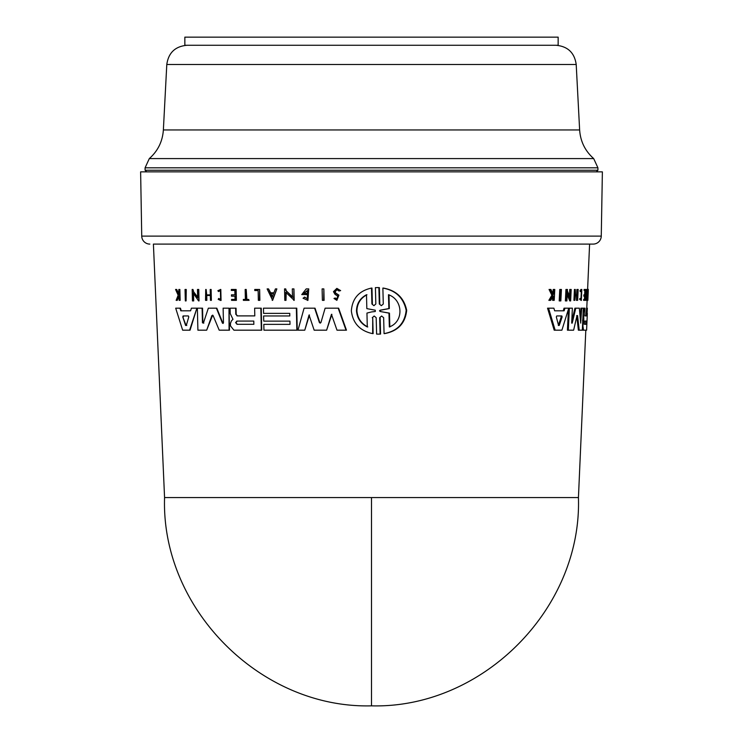 <?xml version="1.0" encoding="UTF-8"?>
<svg xmlns="http://www.w3.org/2000/svg" width="743" height="743" viewBox="0 0 743 743"><rect width="100%" height="100%" fill="white"/><g stroke="black" fill="none" stroke-linecap="round" stroke-linejoin="round"><path stroke-width="1.11" d="M371.5 497.578L578.435 497.578C582.048 608.619 482.56 708.748 371.5 705.85L371.5 497.578L164.565 497.578L153.402 244.094L593.146 244.094L153.402 244.094M593.146 244.094A8.117 8.117 0 0 0 601.263 236.116L141.737 236.116A8.117 8.117 0 0 0 149.854 244.094M580.394 319.267L580.896 308.178L582.484 308.178M580.896 308.178L583.32 308.178L582.326 330.18L578.37 330.18L576.726 315.589M579.215 330.18L577.58 315.589L577.023 315.589L577.58 315.589L577.023 315.589L573.624 330.18L567.429 330.18L568.432 309.246M568.488 308.178L571.506 308.178M571.748 321.496L574.915 308.178L578.5 308.178M586.19 315.896L586.998 315.896L587.341 308.178L586.524 308.178L586.19 315.896L584.843 315.896L584.955 308.178L583.32 308.178L584.128 308.178L583.469 313.565L583.831 319.332L582.911 325.898L583.506 330.18L582.679 330.18M582.596 320.744L583.014 317.893L583.84 317.893M563.213 310.806L564.123 310.806L564.959 308.178L568.748 308.178L561.903 330.18L554.194 330.18L547.554 308.178L553.888 308.178L554.64 310.806L563.213 310.806L564.048 308.178L567.856 308.178M555.142 330.18L548.548 308.178L552.931 308.178M569.454 295.807L569.76 289.464L571.2 289.464L570.652 300.915L567.29 292.863L566.89 300.915L566.277 300.915L566.835 289.464L567.448 289.464L567.383 290.95L570.243 297.757L570.643 289.464M570.652 300.915L569.77 300.915L567.197 294.702M566.277 300.915L565.377 300.915L565.934 289.464L566.835 289.464M577.246 300.348L576.392 300.348L576.614 295.5L575.481 295.5L574.785 300.348L575.296 289.464L575.509 294.86L576.642 294.86L576.893 289.464L578.165 289.464L577.664 300.348L577.469 295.5L575.481 295.5M574.785 300.348L573.921 300.348L574.432 289.464L575.296 289.464M584.899 290.429L584.945 289.464L584.119 289.464L584.072 290.429L585.66 290.429L585.465 294.85L584.704 294.85L584.639 296.188L583.822 296.188L583.877 294.85L584.639 294.85L584.834 290.429M584.639 296.188L585.4 296.188L585.261 299.438L584.5 299.438L584.453 300.348L585.4 300.348L585.883 289.464L585.066 289.464M584.453 300.348L583.626 300.348L583.673 299.438L584.435 299.438L584.583 296.188M552.857 293.559L553.201 289.464L554.78 289.464L554.213 300.348L553.591 300.348L553.814 296.151L553.145 296.151L550.693 300.348L549.848 300.348L552.857 295.259L550.043 289.464L550.907 289.464L553.294 294.497L553.962 293.318L552.996 293.318M553.591 300.348L552.625 300.348L552.848 296.151M549.848 300.348L548.863 300.348L551.882 295.259L549.058 289.464L550.043 289.464M581.017 291.544L580.181 291.544L580.032 290.662L580.98 289.464L581.825 289.464L581.323 300.46L579.67 299.364L579.893 298.463L581.37 299.336L581.769 290.587L581.017 291.544L580.868 290.662L581.825 289.464M581.323 300.46L579.67 299.364M580.961 299.011L581.332 290.912M586.626 300.348L585.809 300.348L585.846 299.438L586.924 299.438L587.369 289.464L588.196 289.464L588.289 290.541L587.852 300.348L586.626 300.348L586.664 299.438M586.106 299.438L586.552 289.464L587.369 289.464M587.044 300.348L587.472 290.541M560.129 300.915L559.2 300.915L559.776 289.464L561.429 289.464L560.844 300.915L560.129 300.915L560.714 289.464M372.661 333.616L372.726 317.707L373.135 333.616L371.5 333.384C359.547 330.412 352.823 322.908 351.346 310.843C352.331 298.37 359.055 290.782 371.5 288.07L371.974 288.07L372.382 303.989L371.909 303.989L373.905 305.67L375.828 303.989L375.41 287.606L378.884 287.606L379.311 303.989L379.794 303.989L379.367 287.606L378.884 287.606M377.37 287.56L379.367 287.606M379.311 303.989L381.335 305.67L383.286 303.989L382.868 288.07L383.351 288.07C396.27 290.402 404.043 297.822 406.69 310.342C405.269 323.372 397.895 331.127 384.558 333.616L384.066 333.616L383.648 317.698L381.605 316.016L379.664 317.698L380.091 334.081L378.336 334.127L376.608 334.081L376.181 317.698L374.175 316.016L372.262 317.707M379.664 317.698L380.147 317.698L380.574 334.081L378.577 334.127M371.5 288.07L371.909 303.989M337.09 289.631L335.195 291.665L335.725 293.346L334.768 291.665L336.876 289.621L338.966 291.015L340.647 290.615L338.966 291.015M335.725 293.346L338.483 295.138L336.867 300.348L333.988 298.472L335.242 297.989L336.839 298.992L337.712 296.058L335.065 294.404L333.468 291.665L336.848 288.377L340.647 290.615M336.848 288.377L340.21 290.615M230.525 308.178L236.06 308.178L236.2 314.354L237.454 315.896L254.803 315.896L254.635 308.178L261.248 308.178L261.731 330.18L233.906 330.18L230.497 325.898L230.441 323.391L231.51 320.744L232.986 319.332L230.219 313.565L230.107 308.178L234.036 308.178M197.814 308.178L202.105 308.178L202.449 322.768L203.387 323.112L202.449 322.778L203.823 323.112M571.711 323.112L572.221 323.112L571.692 322.768L572.221 323.112L575.769 308.178L579.345 308.178L580.72 323.112M371.5 311.939L366.949 313.072L367.293 326.939C360.699 323.539 357.095 318.18 356.482 310.843C356.686 303.599 360.021 298.231 366.485 294.748L366.838 308.624L375.271 310.202L375.308 311.493L371.5 311.939M380.221 311.503L379.487 310.843L380.193 310.184L388.849 308.568L388.478 294.748C402.947 299.578 404.229 321.543 389.341 326.939L388.97 313.128L380.221 311.503L389.462 313.128L389.834 326.939M388.97 294.748L389.341 308.568L380.676 310.184L379.97 310.843L380.704 311.503M366.949 294.748C360.494 298.203 357.16 303.571 356.928 310.843C357.532 318.162 361.144 323.53 367.757 326.939M182.787 316.955L183.103 315.942L188.388 315.942L188.778 316.955L186.298 325.453L185.601 325.453L182.787 316.955L186.066 325.453L186.772 325.453M188.388 315.942L183.577 315.942L183.261 316.955M253.79 321.069L237.221 321.069L235.986 322.685L237.296 324.301L235.577 322.685L236.813 321.069L253.79 321.069L253.865 324.301L236.887 324.301M556.331 316.955L556.739 315.942L561.857 315.942L562.126 316.955L559.228 325.453L558.55 325.453L556.331 316.955M584.407 324.301L584.546 321.069L586.701 321.069L586.561 324.301L584.407 324.301L586.561 324.301M601.263 236.116L602.378 171.865L140.622 171.865L141.737 236.116M558.151 37.15L184.849 37.15L184.849 45.267L558.151 45.267L558.151 37.15M322.536 288.906L323.419 288.906L322.109 288.906L322.378 300.348L324.106 300.348L323.846 288.906L323.679 300.348M336.161 293.346L338.919 295.138L336.867 300.348M276.86 288.906L272.616 300.339L267.127 288.906L268.529 288.906L270.266 292.807L273.823 292.807L275.421 288.906L276.86 288.906L272.207 300.339M268.529 288.906L270.675 292.807L273.823 292.807M292.714 288.906L293.522 288.906L292.305 288.906L292.491 297.2L285.767 290.392L292.9 297.2M293.782 300.348L293.94 288.906L294.191 300.348L285.804 292.296L285.99 300.348L284.801 300.348L284.55 288.906L285.73 288.906L285.767 290.392M286.213 292.296L285.99 300.348M285.73 288.906L286.176 290.392M304.37 297.116L307.472 298.621L307.296 290.569L303.599 293.448L306.553 293.448L306.58 294.599L301.742 294.599L306.19 288.906L308.744 288.906L307.927 300.395L303.051 298.222L304.788 297.116L306.729 298.445M307.509 290.578L304.008 293.448M325.564 308.178L338.622 308.178L346.47 330.18L336.997 330.18L331.462 314.326L326.623 330.18L314.159 330.18L309.051 314.986L304.769 330.18L297.98 330.18L304.082 308.178L314.614 308.178L319.388 322.527L320.391 323.075M331.889 314.326L326.623 330.18M309.469 314.986L304.769 330.18M304.491 308.178L315.032 308.178L319.815 322.527M264.034 315.961L289.816 315.961L289.761 313.379L263.979 313.379M263.867 308.178L294.312 308.178M289.761 313.379L263.57 313.379L263.459 308.178L296.763 308.178L297.256 330.18L263.941 330.18L263.811 324.366L290.002 324.366L289.937 321.134L264.146 321.134M264.22 324.366L290.002 324.366M185.509 289.464L186.084 300.915L185.332 300.915L185.044 289.464L186.261 289.464L186.084 300.915M255.155 289.464L259.233 289.464L254.747 289.464L254.775 290.541L258.137 290.541L255.183 290.541M259.474 300.348L259.641 289.464L259.883 300.348L258.35 300.348L258.137 290.541M248.645 299.438L249.072 300.348L243.37 300.348L243.351 299.438L245.385 299.438L245.162 289.464L246.221 289.464L246.444 299.438L248.645 299.438L248.664 300.348M243.76 299.438L245.385 299.438M246.221 289.464L246.852 299.438M220.392 289.464L221.061 300.46L220.81 289.464L217.894 290.662L218.433 291.544L220.42 290.587L220.615 299.336L218.665 298.463L220.374 299.243M220.625 290.597L218.433 291.544M179.342 289.464L179.871 289.464L180.159 300.348L179.147 300.348L179.035 296.151L177.28 300.348L176.147 300.348L178.171 295.259L175.562 289.464L176.713 289.464L178.961 294.497M231.742 289.464L236.153 289.464L236.395 300.348L231.575 300.348L231.556 299.438L235.039 299.438L234.964 296.188L231.89 296.188M231.965 299.438L235.039 299.438M231.862 294.85L234.937 294.85L234.834 290.429L231.77 290.429M205.709 289.464L205.532 300.348L206.851 300.348L206.73 295.5L210.353 295.5L206.303 295.5L206.415 300.348M206.721 294.86L206.164 289.464L206.721 294.86L210.334 294.86L210.213 289.464L211.123 289.464L211.374 300.348L210.464 300.348L210.353 295.5M211.123 289.464L211.374 300.348M197.917 289.464L199.031 300.915L198.752 289.464L197.471 289.464L197.666 297.757L193.004 290.95L198.112 297.757M193.496 292.863L193.691 300.915L192.446 300.915L192.158 289.464L192.966 289.464L193.004 290.95M192.966 289.464L193.449 290.95M191.861 308.178L196.449 308.178L191.406 308.178L190.607 310.806L180.79 310.806L190.607 310.806M189.604 330.18L196.895 308.178L190.059 330.18L182.657 330.18L175.692 308.178L179.955 308.178L180.79 310.806M176.184 308.178L180.438 308.178L181.273 310.806M223.541 308.178L228.575 308.178L223.123 308.178L223.457 322.768L222.436 323.112L223.132 323.456M229.067 330.18L228.993 308.178L229.485 330.18L219.194 330.18L213.111 315.589L211.876 315.589L206.675 330.18L197.898 330.18L197.369 308.178L202.542 308.178L202.885 322.778M212.693 315.116L206.675 330.18M208.764 308.178L216.389 308.178L222.436 323.112L223.457 322.768M203.387 323.112L208.337 308.178L216.817 308.178L222.854 323.112M380.574 334.081L380.091 334.081M382.868 288.07C395.768 290.411 403.533 297.832 406.17 310.342C404.759 323.363 397.394 331.118 384.066 333.616M308.326 288.906L307.509 300.395M306.135 293.448L306.162 294.599M319.388 322.527L320.14 323.103L320.948 322.527L325.137 308.178L338.186 308.178L346.024 330.18M289.937 321.134L263.746 321.134L263.626 315.961L289.816 315.961M296.355 308.178L296.847 330.18M220.643 300.46L218.191 299.364L218.665 298.463M179.035 296.151L178.478 296.151L176.788 300.348M176.221 289.464L178.478 294.497L178.859 289.464L179.388 289.464L179.676 300.348M234.834 290.429L231.352 290.429L231.333 289.464L235.745 289.464L235.986 300.348M234.964 296.188L231.482 296.188L231.454 294.85L234.937 294.85M206.285 294.86L210.334 294.86M198.585 300.915L193.05 292.863L193.245 300.915M237.454 315.896L254.803 315.896M237.045 315.896L236.2 314.354M235.652 308.178L235.782 314.354M260.839 308.178L261.322 330.18M212.294 315.589L213.111 315.589M587.852 300.348L588.196 289.464M587.444 290.541L588.14 290.541M587.49 289.464L587.239 300.348M580.032 290.662L580.868 290.662M580.506 299.364L580.729 298.463M551.882 295.259L552.857 295.259M553.145 296.151L553.814 296.151M553.962 293.318L554.157 289.464M584.639 294.85L585.465 294.85M583.877 294.85L584.704 294.85M584.435 299.438L585.261 299.438M583.673 299.438L584.5 299.438M576.642 294.86L577.497 294.86L577.748 289.464M575.509 294.86L577.497 294.86M587.62 288.906L588.354 289.464M554.64 310.806L564.123 310.806M587.221 315.961L587.016 321.134M586.849 324.366L586.617 330.18L583.506 330.18M587.332 313.379L586.598 330.18M584.843 315.896L586.998 315.896M568.311 330.18L569.37 308.178L572.379 308.178L571.692 322.768M580.692 322.768L581.732 308.178M272.133 296.996L270.563 293.476L273.554 293.476L272.133 296.996M559.228 325.453L558.55 325.453L559.228 325.453M389.341 308.568L388.849 308.568M388.97 313.128L389.462 313.128M273.554 293.476L270.972 293.476L272.542 296.996M237.296 324.301L253.865 324.301M558.299 325.453L561.206 316.955L560.937 315.942L556.739 315.942M585.744 324.301L585.893 321.069L584.546 321.069M597.92 167.807L145.08 167.807L149.315 158.584L593.685 158.584L597.92 167.807L597.92 170.24L145.08 170.24L146.705 171.865M593.685 158.584C585.103 150.95 580.413 141.402 579.633 129.951L576.206 64.492L166.794 64.492C168.475 52.734 175.237 46.326 187.06 45.267M579.633 129.951L163.367 129.951C162.587 141.402 157.897 150.95 149.315 158.584M583.831 319.332L583.014 319.332M582.753 320.744L583.422 320.744M380.193 310.184L380.676 310.184M561.206 316.955L562.126 316.955M578.435 497.578L585.809 330.18M586.775 308.178L587.119 300.348M587.602 289.464L589.598 244.094M377.611 287.56L377.138 287.56M378.819 334.127L378.336 334.127M164.565 497.578C160.952 608.619 260.44 708.748 371.5 705.85M597.92 170.24L596.295 171.865M145.08 170.24L145.08 167.807M166.794 64.492L163.367 129.951M576.206 64.492C574.525 52.734 567.763 46.326 555.94 45.267"/></g></svg>
